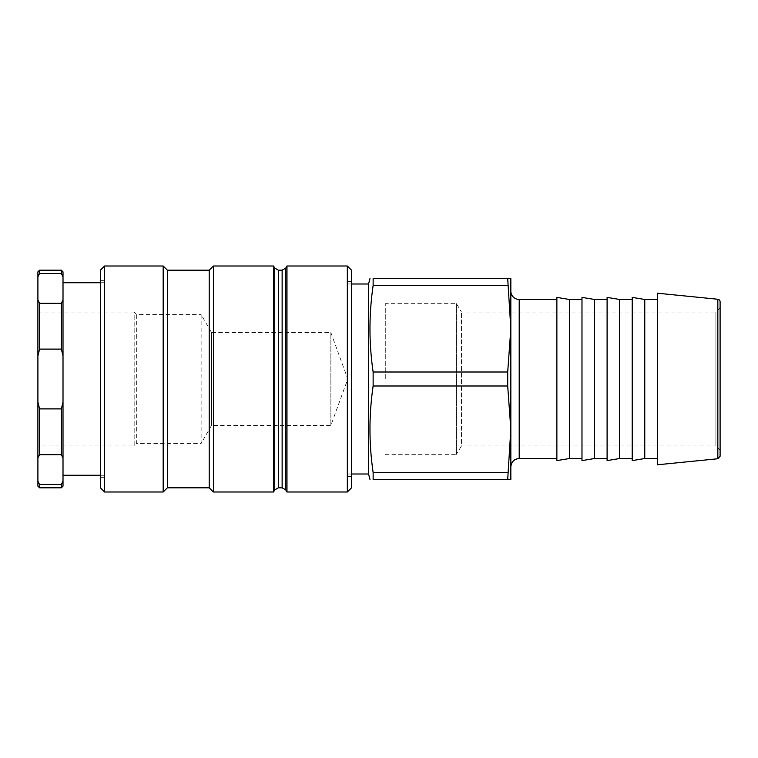 <?xml version="1.0" encoding="UTF-8"?>
<svg xmlns="http://www.w3.org/2000/svg" width="758" height="758" viewBox="0 0 758 758"><rect width="100%" height="100%" fill="white"/><g stroke="black" fill="none" stroke-linecap="round" stroke-linejoin="round"><path stroke-width="0.57" stroke-dasharray="3.79 2.84" d="M330.867 332.544L347.78 379L330.867 425.456L330.867 332.544L330.867 425.456L211.52 425.456L211.52 332.544L330.867 332.544M211.52 332.544L211.52 425.456L201.126 443.449L201.126 314.551L211.52 332.544M201.126 314.551L201.126 443.449L136.677 443.449L136.677 314.551L201.126 314.551M136.677 314.551L136.677 443.449L134.166 445.96L134.166 312.04L136.677 314.551M37.9 312.04L134.166 312.04L134.166 445.96L37.9 445.96L37.9 312.04L37.9 445.96M385.282 379L385.282 303.664L385.282 379M104.585 321.885L104.585 477.351L104.585 321.885M104.585 379L104.585 475.266L104.585 379M347.335 322.368L347.335 476.517L347.335 322.368M347.335 379L347.335 474.006L347.335 379M351.522 270.18L351.522 487.82M347.335 491.999L347.335 266.001M286.969 491.999L286.969 266.001M351.522 322.368L351.522 476.517L351.522 322.368M104.585 266.001L104.585 491.999M100.407 487.82L100.407 270.18M163.178 491.999L163.178 266.001M100.407 321.885L100.407 477.351L100.407 321.885M167.366 487.82L167.366 270.18M209.217 487.82L209.217 270.18M213.405 491.999L213.405 266.001M273.543 491.999L273.543 266.001M510.835 291.11L510.835 466.89L510.835 291.11M556.874 379L556.874 458.524L556.874 379M510.835 479.444L510.835 278.556L507.699 278.556L510.835 328.773L507.699 372.007L507.699 385.993L510.835 429.227L507.699 479.444L510.835 479.444M720.1 450.148L720.1 307.852L720.1 450.148L715.912 445.96L715.912 312.04L715.912 445.96L461.461 445.96L461.461 312.04L461.461 445.96L456.43 454.336L456.43 303.664L456.43 454.336L385.282 454.336M720.1 301.75L720.1 456.25M720.1 307.852L715.912 312.04L461.461 312.04L456.43 303.664L385.282 303.664M657.319 464.796L657.319 293.204M507.699 472.452L373.135 472.452L373.135 479.444L507.699 479.444M632.21 460.608L632.21 297.392M632.21 379L632.21 458.524L632.21 379M619.656 458.524L619.656 299.476M607.101 460.608L607.101 297.392M607.101 379L607.101 458.524L607.101 379M594.537 458.524L594.537 299.476M581.983 460.608L581.983 297.392M581.983 379L581.983 458.524L581.983 379M569.429 458.524L569.429 299.476M556.874 460.608L556.874 297.392M644.764 458.524L644.764 299.476M507.699 372.007L373.135 372.007L373.135 385.993L507.699 385.993M373.135 472.452C368.919 443.629 368.919 414.816 373.135 385.993M657.319 379L657.319 458.524L657.319 379M507.699 278.556L373.135 278.556L373.135 285.548L507.699 285.548M373.135 372.007C368.919 343.185 368.919 314.371 373.135 285.548M368.54 474.006L368.54 283.994M39.577 273.439L37.9 276.859L37.9 299.912L39.577 303.333L61.341 303.333L63.009 299.912L63.009 276.859L61.341 273.439L39.577 273.439L39.577 270.18M39.577 349.116L37.9 355.938L37.9 402.062L39.577 408.884L61.341 408.884L63.009 402.062L63.009 355.938L61.341 349.116L39.577 349.116L39.577 303.333M39.577 454.667L37.9 458.088L37.9 481.141L39.577 484.561L61.341 484.561L63.009 481.141L63.009 458.088L61.341 454.667L39.577 454.667L39.577 408.884M37.9 276.859L37.9 271.857M37.9 355.938L37.9 299.912M37.9 458.088L37.9 402.062M37.9 486.143L37.9 481.141M39.577 484.561L39.577 487.82M61.341 454.667L61.341 408.884M61.341 349.116L61.341 303.333M61.341 273.439L61.341 270.18M63.009 402.062L63.009 458.088M63.009 299.912L63.009 355.938M63.009 271.857L63.009 276.859M61.341 487.82L61.341 484.561M63.009 481.141L63.009 486.143M63.009 379L63.009 475.266L63.009 379M274.747 489.914L274.747 268.086M278.375 487.82L278.375 270.18M282.137 487.82L282.137 270.18M285.766 489.914L285.766 268.086M519.211 299.476L519.211 458.524M717.835 458.751L717.835 299.249M347.335 476.517L351.522 476.517M347.335 281.483L351.522 281.483M100.407 477.351L104.585 477.351M100.407 280.649L104.585 280.649M347.335 474.006L351.522 474.006M347.335 283.994L351.522 283.994M104.585 282.734L100.407 282.734M104.585 475.266L100.407 475.266"/><path stroke-width="1.14" d="M351.522 487.82L351.522 270.18L347.335 266.001L347.335 491.999L351.522 487.82M278.375 270.18L274.747 268.086L274.747 489.914L278.375 487.82L278.375 270.18L282.137 270.18L282.137 487.82L285.766 489.914L285.766 268.086L286.969 266.001L286.969 491.999L347.335 491.999M104.585 491.999L104.585 266.001L163.178 266.001L163.178 491.999L104.585 491.999L100.407 487.82L100.407 270.18L104.585 266.001M163.178 266.001L167.366 270.18L167.366 487.82L163.178 491.999M167.366 270.18L209.217 270.18L209.217 487.82L213.405 491.999L273.543 491.999L273.543 266.001L213.405 266.001L213.405 491.999M510.835 291.11A8.366 8.366 0 0 0 519.211 299.476L556.874 299.476M510.835 328.773L510.835 479.444L507.699 479.444L510.835 429.227L507.699 385.993L507.699 372.007L510.835 328.773L507.699 278.556L510.835 278.556L510.835 328.773M720.1 456.25L720.1 301.75A2.511 2.511 0 0 0 717.835 299.249L717.835 458.751L720.1 456.25M717.835 299.249L657.319 293.204L657.319 464.796L717.835 458.751M507.699 479.444L373.135 479.444L373.135 472.452L507.699 472.452M373.135 479.444C368.919 479.444 368.919 479.444 373.135 479.444C368.919 479.444 368.919 479.444 373.135 479.444M507.699 385.993L373.135 385.993C368.919 414.816 368.919 443.629 373.135 472.452M373.135 385.993L373.135 372.007L507.699 372.007M507.699 285.548L373.135 285.548C368.919 314.371 368.919 343.185 373.135 372.007M644.764 458.524L644.764 299.476L632.21 297.392L632.21 460.608L644.764 458.524L657.319 458.524M632.21 299.476L619.656 299.476L619.656 458.524L632.21 458.524M619.656 299.476L607.101 297.392L607.101 460.608L619.656 458.524M607.101 299.476L594.537 299.476L594.537 458.524L607.101 458.524M594.537 299.476L581.983 297.392L581.983 460.608L594.537 458.524M581.983 299.476L569.429 299.476L569.429 458.524L581.983 458.524M569.429 299.476L556.874 297.392L556.874 460.608L569.429 458.524M373.135 285.548L373.135 278.556L507.699 278.556M351.522 283.994L368.54 283.994L368.54 474.006L369.999 479.444M373.135 278.556C368.919 278.556 368.919 278.556 373.135 278.556C368.919 278.556 368.919 278.556 373.135 278.556M39.577 484.561L37.9 481.141L37.9 458.088L39.577 454.667L61.341 454.667L63.009 458.088L63.009 481.141L61.341 484.561L39.577 484.561L39.577 487.82L61.341 487.82L61.341 484.561M39.577 408.884L37.9 402.062L37.9 355.938L39.577 349.116L61.341 349.116L63.009 355.938L63.009 402.062L61.341 408.884L39.577 408.884L39.577 454.667M39.577 303.333L37.9 299.912L37.9 276.859L39.577 273.439L61.341 273.439L63.009 276.859L63.009 299.912L61.341 303.333L39.577 303.333L39.577 349.116M37.9 402.062L37.9 458.088M37.9 299.912L37.9 355.938M39.577 273.439L39.577 270.18L37.9 271.857L37.9 276.859M37.9 481.141L37.9 486.143L39.577 487.82M39.577 270.18L61.341 270.18L61.341 273.439M61.341 303.333L61.341 349.116M61.341 408.884L61.341 454.667M63.009 276.859L63.009 271.857L61.341 270.18M63.009 355.938L63.009 299.912M63.009 458.088L63.009 402.062M61.341 487.82L63.009 486.143L63.009 481.141M510.835 466.89C511.328 461.802 514.123 459.016 519.211 458.524L519.211 299.476M286.969 266.001L347.335 266.001M167.366 487.82L209.217 487.82M209.217 270.18L213.405 266.001M274.747 268.086L273.543 266.001M274.747 489.914L273.543 491.999M278.375 487.82L282.137 487.82M285.766 268.086L282.137 270.18M285.766 489.914L286.969 491.999M519.211 458.524L556.874 458.524M644.764 299.476L657.319 299.476M368.54 283.994L369.999 278.556M351.522 474.006L368.54 474.006M100.407 282.734L63.009 282.734M100.407 475.266L63.009 475.266"/></g></svg>
